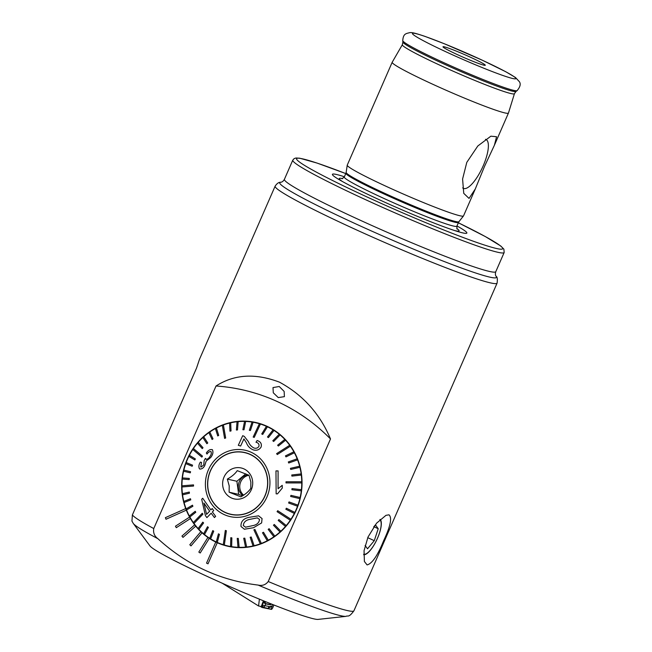<?xml version="1.0" encoding="UTF-8"?>
<svg xmlns="http://www.w3.org/2000/svg" width="652" height="652" viewBox="0 0 652 652"><rect width="100%" height="100%" fill="white"/><g stroke="black" fill="none" stroke-linecap="round" stroke-linejoin="round"><path stroke-width="0.98" d="M484.526 166.39L494.395 145.241L496.563 136.733L490.874 136.186L477.818 145.983L466.799 162.364L462.586 179.031L463.751 193.351L469.049 198.42L475.275 189.007L484.526 166.39M462.675 187.898A26.928 8.549 114.8 0 0 462.733 187.939A26.928 8.549 114.8 0 0 483.189 165.861A26.928 8.549 114.8 0 0 485.487 139.316M344.37 176.749A73.326 4.694 23.6 0 0 338.983 179.536A73.326 4.694 23.6 0 0 376.465 198.428A73.326 4.694 23.6 0 0 458.552 231.778A73.326 4.694 23.6 0 0 456.938 225.926M392.186 62.274A63.44 4.059 23.6 0 0 430.279 83.114A63.44 4.059 23.6 0 0 508.446 113.065A63.44 4.059 23.6 0 0 508.462 113.04L514.436 93.676A61.158 3.912 23.6 0 1 439.065 64.825A61.158 3.912 23.6 0 1 402.349 44.703L392.202 62.242A63.44 4.059 23.6 0 0 392.186 62.274L347.255 165.111A63.44 4.059 23.6 0 0 347.239 165.176A63.44 4.059 23.6 0 0 385.348 185.959A63.44 4.059 23.6 0 0 463.482 215.967A63.44 4.059 23.6 0 0 463.523 215.902L475.275 189.007M471.429 57.678A23.064 1.475 23.6 0 0 442.993 46.846A23.064 1.475 23.6 0 0 456.856 54.369A23.064 1.475 23.6 0 0 485.243 65.306A23.064 1.475 23.6 0 0 471.429 57.678M279.219 386.497L273.001 387.581L273.286 392.781L278.274 397.59L284.411 396.652L284.142 391.412L279.219 386.497M367.997 537.061L376.563 523.197L385.984 515.333L388.991 514.819C392.235 517.623 390.466 526.229 383.678 540.622C377.655 555.537 372.137 563.63 367.1 564.917L364.395 561.494L364.052 550.704L367.997 537.061M363.694 554.73A19.609 6.227 114.8 0 0 377.541 538.177A19.609 6.227 114.8 0 0 380.189 519.399M345.764 173.571L317.092 163.081L299.741 158.216L295.967 157.996L294.15 158.599L292.781 160.156A115.339 7.384 23.6 0 0 362.047 198.053A115.339 7.384 23.6 0 0 497.737 252.259A115.339 7.384 23.6 0 0 504.167 252.503L495.797 271.672C495.17 273.693 495.276 275.242 496.107 276.326C497.297 276.79 497.623 279.056 497.093 283.115L353.938 610.777C348.527 618.202 347.883 615.203 345.984 616.368L318.078 619.4A92.274 5.909 -156.4 0 1 313.718 618.829A92.274 5.909 -156.4 0 1 222.992 583.556A92.274 5.909 -156.4 0 1 150.017 545.977L133.285 523.442A116.781 7.474 -156.4 0 0 157.857 538.682C154.41 536.115 153.041 532.733 153.758 528.552L216.04 385.992C234.28 374.264 255.454 373.009 279.553 382.211C302.984 394.973 319.969 413.89 330.507 438.959L268.225 581.519C265.649 584.844 262.283 586.034 258.135 585.08C220.091 580.459 186.659 564.991 157.857 538.682M133.285 523.442L131.948 521.111L132.372 514.958L196.537 368.087L199.512 359.236L275.136 186.146A121.109 7.751 -156.4 0 0 365.161 233.823A121.109 7.751 -156.4 0 0 490.337 282.854A121.109 7.751 -156.4 0 0 497.093 283.115M216.497 542.382A63.44 60.017 102.8 0 1 215.755 542.032L215.771 542.04A63.44 60.017 102.8 0 1 209.284 538.389L209.268 538.389A63.44 60.017 102.8 0 1 207.898 537.468L207.915 537.468A63.44 60.017 102.8 0 1 202.055 532.831L202.03 532.823A63.44 60.017 102.8 0 1 200.816 531.698L200.832 531.698A63.44 60.017 102.8 0 1 195.722 526.164L195.722 526.164A63.44 60.017 102.8 0 1 194.663 524.852L194.687 524.852A63.44 60.017 102.8 0 1 190.441 518.552L190.441 518.552A63.44 60.017 102.8 0 1 189.585 517.085L189.602 517.085A63.44 60.017 102.8 0 1 186.325 510.166L186.325 510.166A63.44 60.017 102.8 0 1 185.69 508.576L185.706 508.576A63.44 60.017 102.8 0 1 196.57 443.857A63.44 60.017 102.8 0 1 255.91 422.52A63.44 60.017 102.8 0 1 267.206 426.367A63.44 60.017 102.8 0 1 298.697 503.751A63.44 60.017 102.8 0 1 227.801 546.237A63.44 60.017 102.8 0 1 217.263 542.725L217.238 542.725A63.44 60.017 102.8 0 1 216.497 542.382M330.507 438.959A196.081 185.502 -77.2 0 0 216.04 385.992M215.755 542.032L206.537 563.132L208.021 563.825L217.263 542.725M207.898 537.468L198.827 552.081L200.197 553.002L209.284 538.389M200.816 531.698L189.789 544.762L191.003 545.887L202.055 532.831M182.992 537.387L195.722 526.164L182.992 537.387M176.293 527.68L190.441 518.552L176.293 527.68L175.445 526.205L189.585 517.085M166.007 519.253L186.325 510.166L166.007 519.253M208.021 563.825L217.238 542.725M200.197 553.002L209.268 538.389M191.003 545.887L202.03 532.823M194.663 524.852L181.941 536.074L182.976 537.378M185.69 508.576L165.38 517.664L165.991 519.253M222.145 583.173L258.575 605.993L261.248 606.539L263.416 600.794L261.811 605.04M259.398 599.147L258.575 605.993M272.715 604.526L271.428 606.988L262.34 605.146M265.38 601.592A5.77 1.638 114.7 0 0 265.837 603.646L270.433 604.583A5.77 1.638 114.7 0 0 271.436 604.151A5.77 1.638 114.7 0 0 271.55 604.062M263.913 600.989L262.169 605.602A2.306 0.652 114.7 0 0 261.843 607.028A2.306 0.652 114.7 0 0 261.99 607.452A2.306 0.652 114.7 0 0 262.055 607.477L271.338 609.359A2.306 0.652 114.7 0 0 273.074 607.012L273.84 604.966M270.882 606.099L268.559 608.471L263.962 607.542L261.884 605.521M264.777 601.348L263.97 602.79L265.576 603.85L270.172 604.779L271.436 604.151M242.544 495.854L238.665 494.363L236.88 481.266L245.755 473.857M243.114 495.504A11.247 10.636 102.8 0 1 238.436 487.859A11.247 10.636 102.8 0 1 248.062 474.852M243.644 495.161A11.247 10.636 102.8 0 1 239.855 488.177A11.247 10.636 102.8 0 1 248.925 475.259M231.004 514.436A31.72 30.008 102.8 0 1 225.812 512.635M267.32 478.218A31.573 29.87 102.8 0 1 230.669 514.216A31.573 29.87 102.8 0 1 208.012 488.633A31.573 29.87 102.8 0 1 244.663 452.635A31.573 29.87 102.8 0 1 267.32 478.218M236.472 515.056A31.573 29.87 102.8 0 1 231.403 514.379L230.669 514.216M248.999 475.292L237.263 470.638C235.209 473.735 231.9 476.547 227.328 479.098L229.202 485.87L229.121 492.195L240.849 496.84C245.397 494.314 248.714 491.502 250.784 488.389L250.865 482.056L248.999 475.292M222.772 486.042A15.86 15.004 102.8 0 1 235.535 467.826A15.86 15.004 102.8 0 1 252.56 480.809A15.86 15.004 102.8 0 1 239.797 499.024A15.86 15.004 102.8 0 1 222.772 486.042M244.663 452.635L245.388 452.806A31.573 29.87 102.8 0 1 250.254 454.379M239.594 451.958A31.72 30.008 102.8 0 1 245.062 452.578M238.665 494.363L229.121 492.195M236.88 481.266L227.328 479.098M245.47 527.199L252.748 525.642C256.774 524.901 259.048 522.839 259.561 519.465L257.295 517.867L249.724 519.375C245.714 520.182 243.587 522.252 243.326 525.593L245.714 527.256L243.343 525.593C243.603 522.252 245.739 520.182 249.74 519.383L257.32 517.867M244.378 529.237L253.547 527.712L244.361 529.228L241.012 526.49C240.686 521.698 243.286 518.658 248.803 517.37L258.583 515.822L262.055 518.584L261.607 522.92L253.53 527.704L261.623 522.928L262.071 518.593L258.583 515.813M254.932 529.424L253.889 529.815L260.295 543.817A63.146 59.748 -77.2 0 0 260.816 543.621A63.146 59.748 -77.2 0 0 261.338 543.426L254.932 529.424L261.354 543.426A63.146 59.748 102.8 0 0 267.312 540.736L267.296 540.736A63.146 59.748 -77.2 0 0 268.282 540.206L263.481 532.244L268.298 540.215A63.146 59.748 102.8 0 0 273.913 536.767L273.889 536.767A63.146 59.748 -77.2 0 0 274.81 536.115L269.137 528.707L274.834 536.123A63.146 59.748 102.8 0 0 280.001 531.975L279.985 531.967A63.146 59.748 -77.2 0 0 280.825 531.209L274.296 524.461L280.841 531.209A63.146 59.748 102.8 0 0 285.495 526.425L285.47 526.425A63.146 59.748 -77.2 0 0 286.212 525.561L278.942 519.579L286.236 525.561A63.146 59.748 102.8 0 0 290.295 520.223L290.279 520.214A63.146 59.748 -77.2 0 0 290.596 519.742A63.146 59.748 -77.2 0 0 290.914 519.261L277.711 510.72L277.385 511.192L277.076 511.673L290.279 520.214M225.641 437.989L223.4 424.941A63.146 59.748 -77.2 0 0 222.862 425.128A63.146 59.748 -77.2 0 0 222.34 425.324L224.598 438.38L225.657 437.989L224.622 438.38M236.717 547.533A63.146 59.748 102.8 0 1 229.871 546.409L227.866 545.96A63.146 59.748 102.8 0 1 224.329 545.031L226.358 530.744L225.315 530.426L226.374 530.752L224.329 545.031A63.146 59.748 -77.2 0 1 223.791 544.868A63.146 59.748 -77.2 0 1 223.269 544.705A63.146 59.748 102.8 0 1 217.287 542.423L219.455 534.216L217.287 542.423A63.146 59.748 -77.2 0 1 216.277 541.967A63.146 59.748 102.8 0 1 210.629 538.902L213.726 531.193L210.629 538.902M260.295 543.817L260.319 543.817A63.146 59.748 102.8 0 1 254.101 545.708L251.232 537.003L254.101 545.708M251.232 537.003L250.156 537.256L253.025 545.96A63.146 59.748 -77.2 0 0 254.076 545.708M253.025 545.96A63.146 59.748 102.8 0 1 246.652 547.02L244.81 538.153L246.652 547.02M244.81 538.153L243.718 538.259L245.543 547.126A63.146 59.748 -77.2 0 0 246.635 547.02M245.543 547.126L245.559 547.134A63.146 59.748 102.8 0 1 239.129 547.346L238.314 538.438L239.129 547.346A63.146 59.748 -77.2 0 1 238.013 547.305L238.037 547.313A63.146 59.748 102.8 0 1 231.647 546.678L231.859 537.876L231.647 546.678M231.859 537.876L230.784 537.696L230.572 546.506A63.146 59.748 -77.2 0 0 231.631 546.678M230.572 546.506A63.146 59.748 102.8 0 1 227.866 545.96M213.709 531.193L212.78 530.606L209.683 538.316A63.146 59.748 -77.2 0 0 210.612 538.902M209.683 538.308A63.146 59.748 102.8 0 1 204.467 534.526L208.387 527.419L204.467 534.526M207.532 526.71L208.404 527.419L207.532 526.71L203.603 533.817A63.146 59.748 -77.2 0 0 204.451 534.518M203.603 533.809A63.146 59.748 102.8 0 1 198.893 529.351L203.571 522.961L198.893 529.351M202.813 522.146L203.587 522.961L202.813 522.146L198.118 528.536A63.146 59.748 -77.2 0 0 198.876 529.342M198.126 528.519A63.146 59.748 102.8 0 1 194.003 523.466L202.902 514.175L202.275 513.271L202.927 514.175L194.003 523.466M202.259 513.263L193.326 522.554A63.146 59.748 -77.2 0 0 193.652 523.01A63.146 59.748 -77.2 0 0 193.978 523.466M193.342 522.545A63.146 59.748 102.8 0 1 189.862 516.971L195.755 512.285L189.862 516.971A63.146 59.748 -77.2 0 1 189.308 515.976A63.146 59.748 102.8 0 1 186.537 509.962L192.902 506.245L186.537 509.962M192.878 506.237L192.47 505.186L186.105 508.902A63.146 59.748 -77.2 0 0 186.521 509.954M186.122 508.886A63.146 59.748 102.8 0 1 184.092 502.545L190.775 499.848L184.092 502.545M190.759 499.848L190.474 498.739L183.791 501.437A63.146 59.748 -77.2 0 0 184.068 502.537M183.807 501.429A63.146 59.748 102.8 0 1 182.552 494.844L189.439 493.205L182.552 494.844M189.422 493.197L189.276 492.064L182.389 493.703A63.146 59.748 -77.2 0 0 182.536 494.835M182.405 493.694A63.146 59.748 102.8 0 1 181.949 486.971L193.53 486.033L193.522 484.884L193.554 486.042L181.949 486.971A63.146 59.748 -77.2 0 1 181.924 486.392A63.146 59.748 -77.2 0 1 181.924 485.822L193.522 484.884M181.941 485.822A63.146 59.748 102.8 0 1 182.291 479.065L189.178 479.587L182.291 479.065A63.146 59.748 -77.2 0 1 182.405 477.916L189.308 478.438L189.194 479.587M182.421 477.916A63.146 59.748 102.8 0 1 183.579 471.241M190.278 472.83L190.539 471.706L183.84 470.116A63.146 59.748 -77.2 0 0 183.554 471.241L190.294 472.839L190.555 471.714L183.84 470.116A63.146 59.748 102.8 0 1 185.779 463.629M192.56 465.169L186.154 462.537A63.146 59.748 -77.2 0 0 185.755 463.621L192.185 466.262L192.56 465.169L192.185 466.262M186.154 462.537L186.17 462.545A63.146 59.748 102.8 0 1 188.86 456.343M192.78 449.497A63.146 59.748 102.8 0 0 189.382 455.308L195.355 458.935L189.382 455.308A63.146 59.748 -77.2 0 0 188.844 456.327L194.818 459.962L195.339 458.935L194.842 459.962M202.454 456.131L193.416 448.535A63.146 59.748 -77.2 0 0 193.082 449.008A63.146 59.748 -77.2 0 0 192.764 449.481L201.818 457.085L202.479 456.139L201.843 457.093M202.479 456.139L193.416 448.535A63.146 59.748 102.8 0 1 197.475 443.197L202.242 448.6L203 447.745L202.259 448.609M202.984 447.737L198.224 442.325A63.146 59.748 -77.2 0 0 197.458 443.189M203 447.745L198.224 442.325A63.146 59.748 102.8 0 1 202.862 437.549L206.888 443.719L207.752 442.969L203.693 436.775A63.146 59.748 -77.2 0 0 202.853 437.541M203.693 436.775L203.709 436.783A63.146 59.748 102.8 0 1 208.868 432.643M209.781 431.983A63.146 59.748 -77.2 0 0 208.86 432.626L212.096 439.481L213.008 438.837L209.805 431.983A63.146 59.748 102.8 0 1 215.396 428.551M217.703 435.935L218.689 435.414L216.399 428.014A63.146 59.748 -77.2 0 0 215.396 428.535L217.727 435.943L218.713 435.414L216.399 428.014A63.146 59.748 102.8 0 1 222.34 425.332M228.135 453.67A31.72 30.008 102.8 0 1 244.696 452.496A31.72 30.008 102.8 0 1 267.736 481.298A31.72 30.008 102.8 0 1 247.198 513.181A31.72 30.008 102.8 0 1 230.637 514.355A31.72 30.008 102.8 0 1 207.605 485.553A31.72 30.008 102.8 0 1 228.135 453.67M286 482.92L301.77 482.928A63.146 59.748 -77.2 0 0 301.754 482.35A63.146 59.748 -77.2 0 0 301.746 481.779L285.992 481.771L286 482.92L301.77 482.928A63.146 59.748 102.8 0 1 301.42 489.693L292.006 488.592L291.9 489.75L301.289 490.834A63.146 59.748 102.8 0 1 300.14 497.517L290.914 495.349L300.14 497.517A63.146 59.748 -77.2 0 1 299.855 498.633L299.879 498.633A63.146 59.748 102.8 0 1 297.94 505.129L289.023 501.926L297.94 505.129A63.146 59.748 -77.2 0 1 297.524 506.205L297.54 506.213A63.146 59.748 102.8 0 1 294.851 512.423L286.367 508.226L285.845 509.245L294.329 513.442A63.146 59.748 102.8 0 1 290.931 519.269L277.728 510.72M277.271 454.542L290.344 446.188A63.146 59.748 -77.2 0 0 290.018 445.732A63.146 59.748 -77.2 0 0 289.692 445.283L276.619 453.629L277.271 454.542L290.368 446.196A63.146 59.748 102.8 0 1 293.856 451.787L285.429 455.895L285.992 456.889L294.37 452.773A63.146 59.748 102.8 0 1 297.173 458.796L288.306 461.942L288.738 463.001L297.589 459.856A63.146 59.748 102.8 0 1 299.627 466.213L290.433 468.34L290.71 469.44L299.904 467.313A63.146 59.748 102.8 0 1 301.159 473.914L291.762 474.982L291.909 476.115L301.305 475.047A63.146 59.748 102.8 0 1 301.762 481.779L301.762 481.779M254.215 437.378L260.409 424.036A63.146 59.748 -77.2 0 0 259.887 423.873A63.146 59.748 -77.2 0 0 259.366 423.718L253.172 437.06L254.231 437.386L260.425 424.044A63.146 59.748 102.8 0 1 266.423 426.327L261.729 433.963L262.723 434.419L267.418 426.783A63.146 59.748 102.8 0 1 273.082 429.847L267.475 436.995L268.428 437.582L273.995 430.434A63.146 59.748 102.8 0 1 279.243 434.232L272.805 440.768L273.669 441.477L280.091 434.941A63.146 59.748 102.8 0 1 284.818 439.407L277.622 445.218L278.371 446.033L285.576 440.214A63.146 59.748 102.8 0 1 289.716 445.283L289.692 445.283M200.384 462.105L201.566 462.447L200.384 462.105C198.778 464.566 198.469 466.808 199.471 468.837C201.444 469.367 203.188 468.315 204.695 465.691L206.187 461.046L210.677 457.557C212.902 454.688 213.457 452.064 212.356 449.668L212.373 449.676C213.473 452.072 212.919 454.697 210.694 457.557L206.211 461.054L204.712 465.699C203.212 468.315 201.468 469.367 199.488 468.845L200.074 469.138M201.566 462.447L200.702 466.946L201.566 462.447M205.429 458.389L206.276 459.367L205.413 458.389L204.166 460.499L203.75 464.982L201.028 467.117M211.028 451.567C209.537 451.428 208.208 452.252 207.034 454.053L207.018 454.045C208.192 452.243 209.52 451.42 211.003 451.567C211.615 453.173 211.207 454.892 209.765 456.718C208.632 458.609 207.336 459.432 205.869 459.171M206.912 517.615L211.175 513.197L206.912 517.615M210.873 509.913L202.707 498.258L210.857 509.905L212.193 508.527L213.685 510.573L212.193 508.527M212.373 511.95L213.701 510.573L212.356 511.95L215.641 516.319L214.435 517.566L211.15 513.197M247.89 515.349A34.026 32.192 102.8 0 1 207.051 494.941A34.026 32.192 102.8 0 1 227.442 451.502A34.026 32.192 102.8 0 1 268.29 471.909A34.026 32.192 102.8 0 1 247.89 515.349M209.805 431.983L213.008 438.837L212.071 439.481M203.709 436.783L207.752 442.969L206.888 443.719M186.17 462.545L192.576 465.178M189.292 492.064L189.439 493.205M190.474 498.739L190.775 499.848M192.47 505.186L192.902 506.245M195.755 512.285L195.241 511.298L195.771 512.293M212.797 530.606L213.726 531.193M301.289 490.834L291.9 489.75M299.904 467.313L290.727 469.448M293.832 451.779L293.856 451.787A63.146 59.748 -77.2 0 1 294.37 452.773L285.992 456.889M273.066 429.847L273.082 429.847A63.146 59.748 -77.2 0 1 273.995 430.434L268.428 437.582M245.682 421.445L243.987 429.782L245.682 421.445A63.146 59.748 102.8 0 1 252.047 422.072A63.146 59.748 -77.2 0 1 253.123 422.251L250.425 430.491L253.139 422.251A63.146 59.748 102.8 0 1 255.845 422.798A63.146 59.748 102.8 0 1 259.382 423.727L259.382 423.727M250.425 430.491L249.349 430.312L250.425 430.491M243.987 429.782L242.87 429.741L243.987 429.782M238.151 421.624L237.491 429.929L238.151 421.624A63.146 59.748 102.8 0 1 244.565 421.404L242.87 429.741M237.491 429.929L236.399 430.035L237.491 429.929M231.028 430.923L230.686 422.798A63.146 59.748 -77.2 0 0 229.594 423.042L229.952 431.176L231.028 430.923L230.686 422.798A63.146 59.748 102.8 0 1 237.043 421.738L236.383 430.035M231.044 430.931L229.952 431.176M225.657 437.989L223.4 424.941A63.146 59.748 102.8 0 1 229.594 423.05M244.329 436.424L242.715 435.683L244.313 436.416L248.42 441.689C249.406 444.468 251.256 446.571 253.978 448.014C251.264 446.571 249.414 444.46 248.436 441.697L244.313 436.416M253.09 449.831C256.554 450.866 259.219 449.953 261.077 447.093C261.99 443.857 260.678 441.657 257.124 440.507L257.108 440.499C260.629 441.616 261.949 443.816 261.061 447.093C259.227 449.945 256.562 450.858 253.066 449.823C249.822 448.356 247.63 446.049 246.48 442.904L243.913 438.894L240.629 446.025L243.929 438.894M278.078 488.747L278.094 470.899L278.062 488.739L282.218 485.341L282.275 488.071L277.507 493.841L282.3 488.071L282.234 485.349M276.146 493.841L277.524 493.849L276.146 493.841L275.975 470.891L278.094 470.899M218.461 533.768L216.277 541.967M225.315 530.426L223.269 544.705M195.217 511.298L189.308 515.976M189.308 478.438L189.178 479.587M252.047 422.072L249.333 430.304M245.657 421.436A63.146 59.748 -77.2 0 0 244.565 421.404M238.135 421.616A63.146 59.748 -77.2 0 0 237.043 421.73M266.407 426.327L266.423 426.327A63.146 59.748 -77.2 0 1 267.401 426.783L262.723 434.419M284.802 439.399L284.818 439.407A63.146 59.748 -77.2 0 1 285.552 440.214L285.576 440.214M278.371 446.033L285.552 440.214M273.653 441.469L280.091 434.941A63.146 59.748 -77.2 0 0 279.227 434.232M301.142 473.906L301.159 473.914A63.146 59.748 -77.2 0 1 301.289 475.047L291.909 476.115M299.887 467.313A63.146 59.748 -77.2 0 0 299.602 466.204M288.722 462.993L297.589 459.856M297.565 459.847A63.146 59.748 -77.2 0 0 297.157 458.796M301.273 490.834A63.146 59.748 -77.2 0 0 301.403 489.685M294.313 513.442A63.146 59.748 -77.2 0 0 294.834 512.415L286.367 508.226M289.023 501.926L288.624 503.01L297.524 506.205M290.914 495.349L290.645 496.474L299.855 498.633M278.942 519.579L278.2 520.443L285.47 526.425M263.481 532.244L262.495 532.765L267.296 540.736M269.113 528.707L268.192 529.351L273.889 536.767M274.296 524.461L273.457 525.219L279.985 531.967M238.314 538.438L237.222 538.405L238.013 547.305M255.845 422.798L257.85 423.254A63.146 59.748 102.8 0 1 264.508 425.202M253.824 450.019L253.066 449.823M253.978 448.014L253.995 448.014C256.089 448.641 257.736 448.103 258.909 446.392C259.382 444.257 258.412 442.879 255.992 442.252L257.108 440.499M240.629 446.025L238.306 445.3L242.715 435.683M206.896 517.615L205.404 515.569L201.696 499.269L202.69 498.25M212.356 511.95L215.641 516.319M215.625 516.311L214.418 517.558M206.586 514.346L209.651 511.16L203.889 503.026L206.586 514.346L203.905 503.034M207.018 454.045L206.334 452.993C208.118 450.279 210.123 449.171 212.356 449.668L212.373 449.676M363.718 554.241A19.087 6.064 114.8 0 0 368.135 552.407A19.087 6.064 114.8 0 0 375.487 542.358A19.087 6.064 114.8 0 0 381.192 524.192A19.087 6.064 114.8 0 0 379.847 519.717M365.096 545.447L367.524 548.788L374.272 540.687L378.225 528.715L375.422 524.852L373.661 526.971M373.881 526.71L378.225 528.715M367.736 537.664L374.272 540.687M402.349 44.703L402.903 42.062A61.744 3.953 23.6 0 0 440.002 62.201A61.744 3.953 23.6 0 0 515.993 91.467L514.436 93.676M345.764 173.579A112.454 7.196 23.6 0 0 297.043 159.87A112.454 7.196 23.6 0 0 364.109 195.624A112.454 7.196 23.6 0 0 491.127 247.092A112.454 7.196 23.6 0 0 458.323 222.756L485.406 236.611L500.777 246.016L503.882 249.162L504.167 252.503M342.634 178.624A65.363 4.181 23.6 0 0 342.504 181.558M341.966 178.787L344.272 176.994A61.418 3.928 23.6 0 0 381.151 197.173A61.418 3.928 23.6 0 0 456.832 226.171L458.91 221.688L463.482 215.967M344.272 176.994L345.919 173.22A61.418 3.928 23.6 0 0 382.797 193.408A61.418 3.928 23.6 0 0 458.478 222.397M345.919 173.22L346.147 172.421A61.532 3.936 23.6 0 0 383.115 192.576A61.532 3.936 23.6 0 0 458.91 221.688M440.271 61.035A62.453 4.002 23.6 0 0 517.126 90.636C520.272 86.83 520.989 83.806 519.277 81.573L515.455 77.482L505.773 71.736L482.113 60.123L444.265 43.725L424.908 36.357C414.012 32.69 412.064 32.518 409.921 32.6C406.18 33.659 403.262 33.366 402.749 40.668A62.453 4.002 23.6 0 0 440.271 61.035M446.31 51.973A56.455 3.619 23.6 0 0 512.733 78.509A56.455 3.619 23.6 0 0 481.975 60.074A56.455 3.619 23.6 0 0 415.552 33.545A56.455 3.619 23.6 0 0 446.31 51.973M495.797 271.672A115.339 7.384 -156.4 0 1 489.367 271.419A115.339 7.384 -156.4 0 1 370.149 224.728A115.339 7.384 -156.4 0 1 284.411 179.316C283.351 181.15 282.145 182.128 280.784 182.25C278.836 182.128 276.953 183.424 275.136 186.146M496.107 276.326A118.224 7.571 -156.4 0 1 489.848 277.141A118.224 7.571 -156.4 0 1 361.762 226.619A118.224 7.571 -156.4 0 1 280.784 182.25M353.938 610.777A121.109 7.751 -156.4 0 1 347.182 610.525A121.109 7.751 -156.4 0 1 268.225 581.519M345.984 616.368A116.781 7.474 -156.4 0 1 340.466 615.651A116.781 7.474 -156.4 0 1 258.135 585.08M153.758 528.552A121.109 7.751 -156.4 0 1 132.372 514.958M454.68 230.563A65.363 4.181 23.6 0 0 456.75 228.477M260.213 606.327L261.941 607.403M261.688 605.366L262.169 605.602M261.949 606.295L262.055 607.477M271.118 606.931L271.338 609.359M271.574 606.784L273.074 607.012M263.962 607.542L265.837 603.646M268.559 608.471A4.034 3.863 101.4 0 1 268.868 606.474M515.993 91.467L517.126 90.636M292.781 160.156L284.411 179.316M494.395 145.241L508.446 113.065M402.903 42.062L402.749 40.668M346.147 172.421L347.239 165.176M456.832 226.171L457.076 229.088M260.181 606.319L261.99 607.452M223.986 544.933L229.26 546.547M257.361 422.871L251.876 422.048"/></g></svg>
